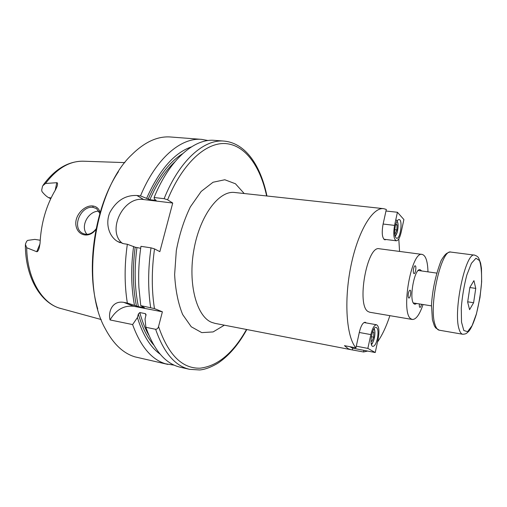 <?xml version="1.0" encoding="UTF-8"?>
<svg xmlns="http://www.w3.org/2000/svg" width="507" height="507" viewBox="0 0 507 507"><rect width="100%" height="100%" fill="white"/><g stroke="black" fill="none" stroke-linecap="round" stroke-linejoin="round"><path stroke-width="0.76" d="M421.526 304.276C421.089 306.291 420.563 307.331 419.942 307.407C419.378 307.147 419.194 305.987 419.39 303.934M408.401 293.223C408.864 291.252 409.415 290.238 410.049 290.188C411.589 290.232 410.321 298.477 408.838 298.053C408.084 297.571 407.939 295.961 408.401 293.223M413.579 268.704C414.029 266.809 414.555 265.833 415.163 265.782C416.691 265.807 415.506 274.014 414.029 273.622C413.262 273.127 413.116 271.486 413.579 268.704M363.912 350.35L363.557 351.978L350.749 349.646L348.214 348.746L344.456 345.66L355.92 347.859L359.406 331.984C361.003 325.608 362.949 322.363 365.243 322.256L366.32 322.959M349.893 346.706L352.676 348.189L352.321 349.805M386.042 239.507L384.876 239.849C382.189 238.265 381.568 233.157 383.013 224.519L386.321 209.429L383.615 208.662C372.613 207.052 357.853 231.49 350.863 266.245C343.79 300.949 346.477 337.104 355.92 347.859M363.557 351.978L367.645 351.066M377.531 341.927C382.189 335.279 386.302 326.527 389.883 315.665M399.567 251.428L398.794 238.873M162.392 311.805L158.545 326.54C158.076 328.289 157.107 329.208 155.636 329.29L145.864 327.288L145.04 319.08L146.048 314.536L145.401 313.656L139.818 312.559L138.367 314.004L137.422 317.559L132.612 324.569L110.057 319.942C107.94 311.399 112.56 300.347 123.803 302.368L127.339 303.047L138.405 306.64L144.451 307.717L140.743 305.613L154.47 308.605L162.392 311.805L133.81 306.298C123.968 305.157 116.052 309.707 110.057 319.942M266.955 195.994C260.769 165.954 245.832 143.05 224.024 141.092L214.556 140.363C194.27 138.316 169.547 159.49 154.09 197.508L164.122 198.687L167.595 199.79L172.729 203.034L159.844 251.662L154.527 248.893L151.004 247.847L140.952 246.326C138.924 260.376 138.24 274.091 138.905 287.463L140.743 305.613M427.971 271.853C427.667 261.225 425.728 255.408 422.16 254.413L379.325 248.76C367.087 244.963 356.231 305.67 368.171 311.596L369.755 312.249L412.349 319.48C416.051 319.575 419.619 314.587 423.047 304.523M422.16 254.413C411.323 250.737 400.403 313.066 410.949 318.84L412.349 319.48M421.685 270.966L420.126 269.699C414.384 267.823 408.598 300.423 414.092 303.87L414.916 304.27L416.779 303.516M40.002 243.854L36.726 251.713L26.681 247.733L25.369 244.222L26.656 241.3L27.695 240.381L34.837 239.393L40.199 240.242M50.719 198.712L48.552 197.597C46.606 196.558 44.42 194.555 41.992 191.595L41.682 190.068L42.588 185.936L45.497 183.477L56.771 182.704L55.225 190.252M36.726 251.713C37.556 251.916 38.405 250.604 39.267 247.79L40.04 243.265C41.067 223.137 46.264 205.246 55.624 189.593L57.152 186.177C57.766 183.781 57.64 182.621 56.771 182.704M100.12 212.553C99.049 208.688 96.609 206.501 92.8 205.975C84.232 204.904 73.788 216.052 76.101 226.147C78.122 236.338 89.853 238.233 96.013 229.272M96.089 228.885C91.951 234.057 87.451 235.533 82.59 233.315C71.227 227.466 80.873 205.354 93.111 207.388L96.571 208.611L99.854 213.479M98.954 211.216C88.516 210.665 79.751 226.534 87.046 234.399M140.673 248.291L135.179 247.207L127.339 244.26C124.392 265.066 124.392 284.661 127.339 303.047M127.339 244.26L123.752 243.721L117.504 241.44C108.694 236.224 105.152 222.998 109.968 212.294C116.496 200.607 125.476 195.005 136.915 195.487L140.496 195.911L149.869 199.707L155.56 200.392L156.124 200.29L154.445 199.181L154.09 197.508M208.124 140.534L201.704 139.381C181.075 137.308 156.042 158.26 140.496 195.911M132.612 324.569C140.553 346.439 151.53 359.52 165.548 363.798L174.243 365.173M201.704 139.381L170.625 136.998C157.664 135.99 144.653 141.96 131.592 154.895C94.473 189.586 80.112 284.807 105.355 328.897C113.429 344.076 123.328 353.404 135.058 356.89L167.785 364.387M133.626 246.421C130.787 267.5 131.072 287.12 134.475 305.29M145.864 327.288C154.109 350.533 165.605 363.855 180.353 367.239L189.612 369.337L199.612 369.964C204.708 369.578 210.728 367.379 217.674 363.354C228.758 355.965 238.474 344.69 246.814 329.531M191.405 146.891C174.193 152.861 159.28 169.984 146.662 198.256M172.729 203.034L143.633 199.543C123.264 195.975 106.337 231.072 122.555 243.493M118.448 171.664C94.765 206.774 85.461 268.457 97.737 308.985M137.422 317.559C142.765 334.943 150.338 347.149 160.149 354.171M395.283 226.141C396.316 221.851 397.577 219.645 399.072 219.537C402.989 219.575 400.454 239.177 396.651 238.284C394.598 237.035 394.142 232.992 395.283 226.141M394.573 225.387C393.121 234.082 393.705 239.222 396.303 240.8C398.229 240.648 399.839 237.834 401.138 232.371L403.902 219.544L397.418 212.268L394.573 225.387L383.115 224.037M385.979 211.007L397.418 212.268M395.872 223.923L397.025 224.975L396.88 229.944L395.276 233.6L394.655 233.055M394.744 229.684L396.88 229.944M395.612 224.81L397.025 224.975M377.392 338.594C376.156 343.664 374.648 346.256 372.854 346.376C368.792 346.116 372.271 326.115 376.162 327.332C378.095 328.485 378.507 332.237 377.392 338.594M378.146 339.056C379.566 330.995 379.04 326.229 376.581 324.765C374.35 324.892 372.436 328.168 370.851 334.595L367.854 348.398L375.243 352.53L378.146 339.056M352.676 348.189L375.243 352.53M356.288 346.192L367.854 348.398M372.601 331.724L373.767 332.294L373.672 337.161L371.948 341.268L370.997 340.837M372.487 332.06L373.767 332.294M373.672 337.161L371.333 336.73M469.869 287.399L473.937 280.65L475.756 288.401L473.608 302.723L469.583 309.676L467.663 302.109L469.869 287.399M473.608 302.723L467.708 301.811M475.756 288.401L469.85 287.532M350.749 349.646L214.968 323.365L211.666 322.351C196.551 316.457 187.742 283.59 193.934 249.526C199.967 215.418 219.062 190.309 234.703 192.495L383.615 208.662M244.209 193.522L235.451 183.768L224.804 179.757L213.048 182.241L201.19 191.431L190.379 206.85C184.047 219.88 179.358 234.468 176.316 250.61L174.63 274.553C175.447 289.998 178.115 303.313 182.634 314.498L191.253 326.774L201.754 332.617L213.111 331.927L224.354 325.183M158.545 326.54C168.267 354.805 182.108 368.684 200.088 368.19C217.706 366.054 233.176 353.145 246.491 329.468M266.625 195.956C260.402 166.626 245.502 145.262 225.843 143.595C206.267 142.036 182.748 162.741 167.595 199.79M154.527 248.893C151.561 270.149 151.549 290.055 154.47 308.605M51.093 197.92L48.552 197.597M26.681 247.733C27.194 277.988 41.289 302.368 59.123 308.028L101.191 319.53M124.855 162.608L83.642 161.213C69.915 160.782 57.202 168.204 45.497 183.477M92.8 205.975L93.111 207.388M133.81 306.298L123.803 302.368M135.179 247.207C132.39 268.412 132.821 288.033 136.472 306.082M136.915 247.72C134.152 269.002 134.647 288.641 138.405 306.64M151.004 247.847C148 268.983 147.879 288.87 150.636 307.502M224.024 141.092C203.998 139.057 179.51 160.396 164.122 198.687M155.636 329.29C163.729 352.644 175.054 365.997 189.612 369.337M155.738 199.98L155.56 200.392M174.826 161.872C165.25 170.815 156.929 183.426 149.869 199.707M182.469 153.811C169.205 162.183 157.772 177.304 148.158 199.169M143.633 199.543L136.915 195.487M138.367 314.004C142.042 327.091 147.138 337.402 153.646 344.925M139.818 312.559C142.112 321.165 145.078 328.637 148.722 334.969M145.401 313.656L145.94 315.665M396.987 221.28C399.167 223.181 397.665 234.785 395.073 236.104M359.298 332.484L370.851 334.595M373.944 328.935C375.028 330.488 375.199 333.353 374.458 337.529C373.678 341.046 372.632 343.226 371.314 344.076M439.214 330.184C437.573 329.886 436.223 328.149 435.177 324.981C428.257 307.141 441.274 248.234 450.983 252.099C450.007 251.833 448.492 252.328 446.452 253.589C445.019 254.66 443.251 256.992 441.134 260.585C435.697 274.75 432.484 289.554 431.476 304.999L432.401 319.714L434.398 325.931L435.697 327.915L439.214 330.184L462.707 334.252C464.951 334.157 466.415 333.682 467.099 332.82C467.695 331.8 470.635 332.358 476.384 314.163L479.983 297.527L481.65 281.848L481.466 268.45L480.604 263.101L478.842 258.475C478.354 257.081 476.954 255.972 474.634 255.141C465.756 251.339 452.941 311.127 459.063 329.056C459.982 332.243 461.199 333.974 462.707 334.252M476.365 314.029L472.074 325.69L467.6 331.66L463.816 330.513L461.522 322.141L461.269 308.015C462.213 296.544 464.07 285.536 466.839 274.984L471.44 263.272L475.972 258.234L479.533 260.598C481.187 265.7 481.853 273.235 481.523 283.204C480.598 293.838 478.881 304.118 476.365 314.029M83.611 233.809L82.622 233.328M119.963 242.669L117.529 241.452M25.369 245.185C25.388 276.626 40.066 302.844 60.599 308.49M43.241 185.004C54.705 169.262 67.906 161.321 82.825 161.182M383.831 239.228L396.303 240.8M395.149 236.37L397.203 232.352C398.198 227.897 398.369 224.588 397.703 222.427C396.861 220.437 396.208 219.626 395.745 219.975M364.001 322.547L376.581 324.765M374.115 328.688C374.267 328.885 375.592 330.621 374.496 337.548C373.006 342.402 371.967 344.678 371.39 344.367M436.407 273.051L418.262 270.485M431.457 305.867L413.363 302.971M474.634 255.141L450.983 252.099"/></g></svg>
